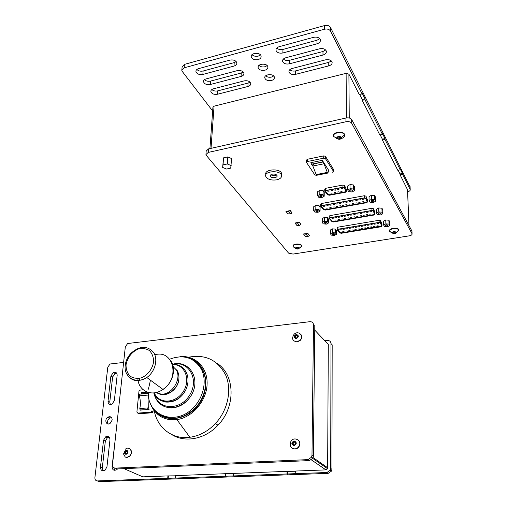 <?xml version="1.0" encoding="UTF-8"?>
<svg xmlns="http://www.w3.org/2000/svg" width="507" height="507" viewBox="0 0 507 507"><rect width="100%" height="100%" fill="white"/><g stroke="black" fill="none" stroke-linecap="round" stroke-linejoin="round"><path stroke-width="0.76" d="M223.055 164.883L222.649 167.418L226.483 169.034L230.736 168.14L231.604 158.558L227.77 156.91L227.332 163.97L223.055 164.883L223.511 157.842L227.77 156.91M222.649 167.418L223.511 157.842M231.186 165.605L227.332 163.97M317.629 195.664L317.667 191.64L319.854 190.315L323.143 190.607L323.111 194.644L324.201 196.241L322.008 197.546L318.732 197.255L317.629 195.664L319.816 194.352L323.111 194.644M319.854 190.315L319.816 194.352M313.706 210.551L313.751 206.622L315.855 205.386L319.042 205.665L319.004 209.606L320.069 211.108L317.959 212.332L314.784 212.053L313.706 210.551L315.81 209.321L319.004 209.606M315.855 205.386L315.81 209.321M290.194 210.316L292.076 213.073L290.188 210.614L288.502 211.387L285.954 211.381L290.188 210.614M328.39 169.851L328.004 172.95L327.566 173.115L324.03 163.767L322.629 161.917L322.218 160.358M345.419 192.248L329.442 195.214L327.864 194.878L324.759 191.24L325.608 190.505L342.954 187.241L344.614 187.691L346.3 191.488L345.419 192.248M324.759 191.031L324.772 189.06L325.621 188.319L342.941 185.036L344.608 185.486L346.294 189.517M320.678 206.134L320.69 204.188L321.514 203.503L364.375 195.721L365.991 196.158L367.48 200.031M367.518 201.951L366.624 202.711L325.241 210.069L323.713 209.752L320.671 206.324L321.495 205.639L364.406 197.895L366.029 198.332L367.518 201.951L367.474 199.79L367.518 201.963M376.53 213.136L376.441 209.182L378.742 207.946L381.936 208.225L382.037 212.192L382.918 213.694L380.605 214.911L377.423 214.632L376.53 213.136L378.837 211.907L382.037 212.192M378.742 207.946L378.837 211.907M307.762 233.239L309.473 235.768L307.755 233.524L306.133 234.247L303.68 233.917L307.755 233.524M337.13 229.703L337.13 227.801L337.935 227.174L379.09 220.285L380.624 220.684L381.942 224.176M381.942 223.986L381.993 226.071L381.118 226.749L341.369 233.264L339.918 232.973L337.13 229.861L337.935 229.24L379.141 222.383L380.675 222.782L381.993 226.065L381.936 223.98M329.1 218.2L329.106 216.28L329.924 215.627L371.91 208.307L373.488 208.726L374.888 212.395M374.927 214.303L374.052 215.025L333.498 221.946L332.009 221.641L329.1 218.378L329.911 217.725L371.954 210.443L373.532 210.861L374.927 214.303L374.882 212.18L374.933 214.315M299.181 222.339L297.527 223.086L295.023 223.061L296.836 225.4L299.333 225.431L300.987 224.392L299.187 222.047L300.981 224.683M295.023 223.061L299.187 222.047M330.399 233.771L330.412 229.975L332.465 228.86L332.459 232.662L335.501 232.928L336.471 234.297L334.405 235.394L331.382 235.134L330.399 233.771L332.459 232.662M322.256 222.44L322.281 218.574L324.36 217.402L324.334 221.274L327.452 221.546L328.466 222.985L326.375 224.138L323.282 223.866L322.256 222.44L324.334 221.274M383.609 225.013L383.501 221.128L385.77 219.956L385.878 223.853L389.002 224.126L389.839 225.558L387.563 226.711L384.458 226.439L383.609 225.013L385.878 223.853M369.102 200.658L369.026 196.634L371.358 195.328L371.441 199.365L374.724 199.65L375.649 201.235L373.304 202.521L370.04 202.23L369.102 200.658L371.441 199.365M347.732 190.055L347.707 185.98L350.02 184.618L350.052 188.705L353.404 188.997L354.412 190.645L352.086 191.988L348.759 191.69L347.732 190.055L350.052 188.705M320.456 195.284L322.3 195.829C321.653 196.817 320.728 196.9 319.53 196.076L320.456 195.284M316.438 210.202L318.231 210.728C317.585 211.647 316.691 211.717 315.544 210.931L316.438 210.202M337.694 189.415L339.069 189.212L337.694 189.415M337.51 192.007L338.879 191.804L337.51 192.007M340.843 191.386L342.219 191.183L340.843 191.386M341.046 188.788L342.428 188.585L341.046 188.788M335.247 190.258L335.723 189.846L334.322 189.992L335.247 190.258M331.084 190.657L332.453 190.461L331.084 190.657M327.826 191.266L329.189 191.076L327.826 191.266M330.932 193.23L332.294 193.034L330.932 193.23M334.183 192.622L335.552 192.426L334.183 192.622M359.121 199.967L360.483 199.771L359.121 199.967M355.8 200.569L357.156 200.366L355.8 200.569M352.492 201.165L353.848 200.968L352.492 201.165M349.196 201.754L350.546 201.564L349.196 201.754M345.913 202.344L347.257 202.154L345.913 202.344M342.7 202.927L344.044 202.737L342.7 202.927M339.494 203.503L340.837 203.313L339.494 203.503M336.306 204.074L337.643 203.89L336.306 204.074M333.124 204.644L334.455 204.467L333.124 204.644M329.956 205.215L331.286 205.037L329.956 205.215M326.793 205.785L328.124 205.608L326.793 205.785M323.65 206.349L324.968 206.178L323.65 206.349M326.673 208.2L327.991 208.028L326.673 208.2M329.816 207.642L331.141 207.464L329.816 207.642M332.972 207.078L334.297 206.894L332.972 207.078M336.135 206.507L337.466 206.33L336.135 206.507M339.31 205.943L340.641 205.76L339.31 205.943M342.491 205.373L343.828 205.189L342.491 205.373M345.692 204.803L347.029 204.613L345.692 204.803M348.955 204.22L350.299 204.029L348.955 204.22M352.238 203.637L353.582 203.44L352.238 203.637M355.527 203.047L356.877 202.851L355.527 203.047M358.829 202.458L360.179 202.255L358.829 202.458M362.137 201.862L363.5 201.666L362.137 201.862M362.448 199.371L363.817 199.169L362.448 199.371M379.356 212.788L381.087 213.244C380.491 214.195 379.585 214.303 378.368 213.58L379.356 212.788M374.027 224.227L375.332 224.043L374.027 224.227M370.839 224.753L372.138 224.576L370.839 224.753M367.664 225.279L368.963 225.102L367.664 225.279M364.501 225.805L365.794 225.634L364.501 225.805M361.345 226.331L362.638 226.154L361.345 226.331M358.259 226.838L359.545 226.673L358.259 226.838M355.185 227.351L356.472 227.18L355.185 227.351M352.118 227.858L353.398 227.694L352.118 227.858M349.063 228.365L350.343 228.201L349.063 228.365M346.015 228.872L347.295 228.708L346.015 228.872M342.979 229.373L344.253 229.215L342.979 229.373M339.956 229.874L341.224 229.715L339.956 229.874M342.789 231.56L344.05 231.401L342.789 231.56M345.806 231.065L347.073 230.907L345.806 231.065M348.841 230.565L350.109 230.4L348.841 230.565M351.877 230.064L353.151 229.899L351.877 230.064M354.932 229.563L356.206 229.398L354.932 229.563M357.986 229.056L359.273 228.891L357.986 229.056M361.06 228.549L362.347 228.384L361.06 228.549M364.197 228.036L365.484 227.865L364.197 228.036M367.347 227.516L368.633 227.345L367.347 227.516M370.503 226.997L371.796 226.819L370.503 226.997M373.672 226.477L374.971 226.299L373.672 226.477M376.853 225.951L378.152 225.773L376.853 225.951M377.221 223.695L378.526 223.511L377.221 223.695M366.757 212.395L368.088 212.205L366.757 212.395M363.506 212.959L364.831 212.769L363.506 212.959M360.262 213.517L361.592 213.333L360.262 213.517M357.036 214.074L358.354 213.891L357.036 214.074M353.816 214.632L355.134 214.448L353.816 214.632M350.667 215.171L351.985 214.993L350.667 215.171M347.529 215.716L348.841 215.538L347.529 215.716M344.405 216.255L345.711 216.083L344.405 216.255M341.287 216.793L342.593 216.622L341.287 216.793M338.182 217.332L339.481 217.161L338.182 217.332M335.083 217.864L336.382 217.699L335.083 217.864M331.996 218.397L333.295 218.232L331.996 218.397M334.924 220.158L336.217 219.994L334.924 220.158M338.004 219.632L339.297 219.468L338.004 219.632M341.097 219.1L342.396 218.935L341.097 219.1M344.196 218.574L345.495 218.397L344.196 218.574M347.308 218.035L348.613 217.864L347.308 218.035M350.432 217.503L351.738 217.326L350.432 217.503M353.563 216.964L354.875 216.787L353.563 216.964M356.763 216.419L358.075 216.236L356.763 216.419M359.976 215.868L361.295 215.684L359.976 215.868M363.196 215.31L364.52 215.126L363.196 215.31M366.434 214.759L367.759 214.569L366.434 214.759M369.679 214.201L371.004 214.011L369.679 214.201M370.015 211.831L371.352 211.641L370.015 211.831M333.023 233.461L334.721 233.936C334.1 234.773 333.238 234.836 332.148 234.133L333.023 233.461M324.93 222.11L326.673 222.611C326.039 223.486 325.164 223.549 324.049 222.807L324.93 222.11M386.366 224.683L388.051 225.127C387.468 226.021 386.581 226.128 385.39 225.444L386.366 224.683M371.986 200.284L373.767 200.766C373.165 201.761 372.239 201.881 370.985 201.121L371.986 200.284M350.648 189.662L352.485 190.182C351.864 191.215 350.926 191.323 349.659 190.512L350.648 189.662M323.143 190.607L324.227 192.216L324.201 196.241M319.042 205.665L320.107 207.179L320.069 211.108M285.954 211.381L287.856 213.827L290.391 213.84L292.076 213.073M270.605 174.902L274.984 175.815L276.702 175.042M272.31 174.142C274.8 173.844 276.397 174.364 277.088 175.688C277.836 178.077 270.548 178.477 270.149 176.075L272.31 174.142M276.581 179.858C280.162 179.003 281.816 177.513 281.543 175.39C280.574 169.946 264.027 170.897 265.7 176.271C267.252 179.32 270.884 180.517 276.581 179.858M265.744 175.054L265.769 174.446C264.103 169.059 280.631 168.102 281.6 173.559L281.562 174.845M311.013 162.658L311.431 164.198L312.87 166.036L316.476 175.308L316.913 175.219M310.804 162.696L322.332 160.339L329.182 171.087L328.213 171.277M313.193 164.008L314.327 165.738M306.456 162.12L306.494 160.098L307.369 159.28L323.713 155.89L325.45 156.327L333.46 169.382M316.533 175.365L314.847 174.953L306.456 162.367L307.331 161.549L323.7 158.178L325.437 158.615L333.41 171.284L332.567 172.203M345.913 191.354L345.045 192.147L329.613 195.011L328.035 194.675L325.285 191.494L326.045 190.594L342.713 187.457L344.38 187.913L345.913 191.354L345.039 191.874L329.613 194.739L328.042 194.403L325.202 191.095M367.144 201.849L366.257 202.61L325.412 209.879L323.878 209.562L321.185 206.571L321.92 205.728L364.165 198.104L365.781 198.541L367.144 201.849L366.25 202.344L325.412 209.613L323.884 209.296L321.108 206.184M381.936 208.225L382.817 209.74L382.918 213.694M297.882 248.791L296.38 248.658L295.847 247.999L296.817 247.473L298.319 247.606L298.851 248.265L297.882 248.791L297.907 247.568M296.38 248.658L296.405 247.701M295.385 248.449C297.368 249.381 298.718 249.229 299.428 247.993C297.742 246.89 296.348 246.947 295.251 248.164L295.385 248.449M293.033 246.085C292.355 243.569 301.323 243.246 301.747 245.781L301.735 246.129C301.24 243.594 292.26 243.975 293.033 246.491L294.434 247.784M301.747 245.781L300.385 247.467M303.674 234.209L305.41 236.439L307.857 236.484L309.473 235.768M381.625 225.938L341.534 232.833L340.083 232.542L337.548 229.734M337.611 230.083L338.334 229.322L378.9 222.573L380.434 222.972L381.644 225.983L380.77 226.661L341.534 233.093L340.083 232.802L337.611 229.823M374.559 214.182L373.684 214.664L333.663 221.502L332.174 221.198L329.525 218.244M329.594 218.606L330.323 217.807L371.713 210.639L373.291 211.058L374.572 214.208L373.691 214.93L333.663 221.762L332.174 221.458L329.594 218.346M400.055 174.75L400.023 173.952L402.507 173.483L402.539 174.281L400.055 174.75L407.539 189.751M400.023 173.952L398.134 170.225M382.379 139.976L382.354 139.14L384.978 138.595L384.997 139.431L382.379 139.976L397.786 170.295L400.289 169.813L400.257 169.008L402.507 173.483M384.997 139.431L400.289 169.813M382.354 139.14L380.168 134.837M362.226 100.342L362.213 99.467L364.989 98.821L365.002 99.695L362.226 100.342L379.8 134.913L382.443 134.355L382.424 133.512L384.978 138.595M365.002 99.695L382.443 134.355M212.655 110.982L182.286 71.474L181.804 70.327L184.111 67.843L324.448 29.235C327.256 28.671 329.246 29.26 330.425 30.99L362.074 93.877L359.279 94.543L348.898 74.123L346.123 73.338L214.062 106.159L212.921 107.313L209.923 148.583M292.07 68.489L325.519 59.845C328.815 59.268 330.995 59.991 332.072 62.012C332.421 63.8 331.312 65.092 328.751 65.897L295.549 74.358C292.178 74.903 289.985 74.117 288.971 72C288.73 70.378 289.77 69.212 292.07 68.489M289.313 63.844C285.878 64.408 283.635 63.59 282.602 61.385C282.361 59.725 283.4 58.52 285.72 57.779L319.625 48.78C322.972 48.184 325.202 48.932 326.305 51.036C326.666 52.874 325.551 54.211 322.965 55.048L289.313 63.844L289.415 60.327L322.991 51.486L325.659 49.984M282.868 52.969C279.357 53.565 277.076 52.709 276.011 50.415C275.77 48.704 276.816 47.462 279.148 46.695L313.522 37.334C316.932 36.713 319.207 37.493 320.342 39.673C320.709 41.574 319.587 42.956 316.976 43.817L282.868 52.969L282.982 49.42L317.014 40.224L319.733 38.646M229.925 60.105C233.543 59.541 235.85 60.46 236.851 62.855C236.991 64.37 236.04 65.447 234 66.081L202.857 74.44C199.162 74.966 196.849 73.99 195.917 71.519C195.867 70.169 196.748 69.212 198.567 68.641L229.925 60.105M237.124 70.669C240.667 70.124 242.923 71.005 243.911 73.306C244.044 74.782 243.1 75.835 241.066 76.456L210.297 84.498C206.685 85.005 204.422 84.073 203.503 81.703C203.446 80.385 204.321 79.441 206.146 78.889L237.124 70.669M247.91 86.494L217.503 94.245C213.973 94.727 211.755 93.839 210.849 91.564C210.785 90.271 211.66 89.352 213.479 88.807L244.089 80.892C247.555 80.372 249.774 81.215 250.737 83.421C250.876 84.865 249.932 85.886 247.91 86.494L248.088 83.085L250.021 82.147M271.416 80.505C267.994 81.038 265.788 80.214 264.812 78.04C263.716 74.155 273.717 73.268 274.382 77.203C274.579 78.743 273.59 79.846 271.416 80.505M264.869 70.232C261.371 70.784 259.128 69.928 258.126 67.665C257.024 63.641 267.183 62.767 267.854 66.842C268.045 68.426 267.05 69.554 264.869 70.232M258.101 59.617C254.533 60.194 252.239 59.3 251.219 56.936C250.109 52.772 260.433 51.917 261.099 56.131C261.295 57.76 260.294 58.92 258.101 59.617M362.213 99.467L359.666 94.448M362.074 93.877L362.061 93.003L364.989 98.821M402.539 174.281L410.201 189.523C410.404 190.543 409.542 191.291 407.622 191.766M410.1 187.051L330.437 27.346C329.258 25.61 327.275 25.027 324.474 25.591L184.421 64.395L182.127 66.88L181.867 69.681M289.763 69.687C291.259 70.98 293.217 71.379 295.632 70.879L328.764 62.374L331.388 60.948M283.375 59.034C284.896 60.422 286.905 60.853 289.415 60.327M276.765 48.019C278.311 49.509 280.384 49.978 282.982 49.42M196.868 69.478C198.478 71.018 200.563 71.525 203.13 71.005L234.215 62.602L236.205 61.575M204.467 79.681C206.045 81.12 208.073 81.595 210.551 81.095L241.262 73.008L243.227 72.026M211.825 89.568C213.384 90.911 215.355 91.349 217.744 90.873L248.088 83.085M265.662 75.828C267.176 77.146 269.135 77.552 271.549 77.064L273.672 75.987M258.957 65.416C260.497 66.829 262.518 67.273 265.015 66.753L267.176 65.631M252.03 54.655C253.595 56.163 255.674 56.645 258.266 56.106L260.465 54.921M332.465 228.86L335.501 229.126L336.464 230.501L336.471 234.297M335.501 229.126L335.501 232.928M324.36 217.402L327.471 217.674L328.479 219.119L328.466 222.985M327.471 217.674L327.452 221.546M385.77 219.956L388.888 220.228L389.718 221.673L389.839 225.558M388.888 220.228L389.002 224.126M389.591 230.786C388.742 228.156 398.103 227.168 398.895 229.817L398.895 230.178C398.001 227.485 388.451 228.651 389.636 231.293L391.296 232.567M398.895 229.817L397.032 232.035M392.152 232.992C394.3 234.025 395.764 233.797 396.537 232.32C394.573 231.268 393.096 231.446 392.095 232.852L392.152 232.992M395.91 232.783L394.75 233.359L393.172 233.22L392.754 232.504L393.92 231.927L395.498 232.067L395.91 232.783M393.895 231.94L394.731 232.003M393.172 233.22L393.14 232.314M394.75 233.359L394.706 232.016M371.358 195.328L374.635 195.613L375.56 197.21L375.649 201.235M374.635 195.613L374.724 199.65M350.02 184.618L353.36 184.916L354.368 186.57L354.412 190.645M353.36 184.916L353.404 188.997M341.452 138.531C343.911 137.695 344.956 136.491 344.576 134.913L344.557 134.856C343.29 130.964 332.117 132.619 333.631 136.446L333.828 136.884M333.562 135.673C332.795 131.915 343.505 130.73 344.576 134.469L344.576 134.913M336.572 138.411C339.265 139.862 340.97 139.514 341.693 137.365C339.322 135.863 337.573 136.117 336.458 138.119L336.572 138.411M341.015 138.031L339.715 138.886L337.82 138.715L337.218 137.689L338.518 136.833L340.419 137.004L341.015 138.031M337.96 137.201L340.273 136.991M337.82 138.715L337.82 137.296M339.715 138.886L339.715 137.359M273.197 174.085L274.167 174.053M411.944 231.084L351.662 119.538C350.571 118.08 348.664 117.573 345.932 118.017L208.51 148.906L206.184 151.073L205.969 154.02M345.951 121.75C348.689 121.312 350.61 121.813 351.7 123.264L412.058 233.746C412.254 234.735 411.323 235.432 409.257 235.85L293.033 254.077L288.591 253.12L206.336 155.434L205.924 154.584L208.25 152.423L345.951 121.75L345.932 118.017M160.833 414.96C172.031 420.911 183.306 418.801 194.65 408.623C201.146 401.867 204.771 394.009 205.512 385.047C205.893 374.553 202.407 366.681 195.056 361.434M188.572 357.213C205.493 354.044 217.89 360.065 225.761 375.269C232.086 389.845 227.884 410.271 215.399 423.567C207.952 431.324 199.454 435.893 189.91 437.275C172.019 439.88 156.448 427.16 154.052 409.447M217.021 363.329C235.001 374.445 236.167 406.627 217.991 425.177C205.139 439.22 184.928 443.048 171.727 434.556M157.468 414.168L157.17 412.818M148.266 392.443C147.252 415.784 175.758 426.488 193.294 407.774C203.77 397.323 207.16 380.377 201.317 369.115C193.972 357.422 183.414 354.114 169.649 359.209M150.465 380.212L148.412 389.161M148.266 392.792L142.835 393.267L142.778 393.895M148.551 396.499L148.291 393.584M149.077 409.542L148.684 407.862L148.982 398.87M294.922 441.755L295.727 443.219L294.859 444.778L293.185 444.867L292.381 443.397L293.249 441.844L294.922 441.755M295.163 442.199L293.857 442.269L292.989 443.821L293.553 444.848M293.249 441.844L293.857 442.269M292.381 443.397L292.989 443.821M294.003 445.723C296.969 443.955 297.001 442.351 294.104 440.9C291.145 442.662 291.113 444.271 294.003 445.723M294.789 448.923C296.627 448.758 298.046 447.833 299.035 446.135C302.311 440.532 293.876 435.843 290.853 441.521C289.345 445.761 290.657 448.226 294.789 448.923M297.888 439.759C299.935 441.451 300.378 443.612 299.212 446.255C298.217 447.954 296.804 448.879 294.96 449.044L292.171 448.226M297.064 335.089L297.831 336.363L297.007 337.808L295.423 337.985L294.662 336.711L295.48 335.266L297.064 335.089M297.419 335.678L296.05 335.83L295.232 337.275L295.644 337.96M295.48 335.266L296.05 335.83M294.662 336.711L295.232 337.275M296.202 338.701C299.01 336.946 299.041 335.507 296.291 334.373C293.483 336.122 293.458 337.567 296.202 338.701M296.944 341.826L300.22 340.127C304.473 335.773 298.122 329.924 294.028 334.354C291.455 338.581 292.425 341.072 296.944 341.826M300.562 334.018C302.191 335.932 302.134 338.023 300.378 340.292L297.108 341.991L293.737 340.843M149.077 409.567L139.976 409.96M141.542 394.002L141.675 392.583L147.188 392.095M141.675 392.583L142.835 393.267M153.234 409.282L153.025 411.564L151.872 410.904L150.737 412.128L137.784 413.116L136.89 412.058L138.956 391.309L140.065 390.111L143.247 389.82M153.025 411.564L151.897 412.787L138.962 413.763L138.183 413.332M148.285 393.407L139.786 394.154L139.33 395.828C140.528 400.118 140.692 404.364 139.805 408.566L140.23 410.252M97.395 480.921L99.252 481.65L328.181 473.373L331.559 471.066L331.946 469.336L332.174 344.817L330.995 343.556L330.691 468.455L330.304 470.192L326.914 472.511L97.395 480.921C95.671 480.775 94.841 479.66 94.91 477.588L107.801 367.144L110.076 364.001L123.626 362.41M116.692 373.209L115.108 373.501L112.63 377.005L109.772 402.152L110.349 404.529M109.246 437.18L107.402 437.718L105.348 441.096L102.3 467.917L103.168 470.845M113.853 467.758L114.772 470.35M111.534 417.553L109.753 418.015C107.535 419.79 107.034 421.773 108.238 423.972M324.822 340.774L327.478 340.489C329.613 340.47 330.786 341.49 330.995 343.556M112.174 420.062L110.051 423.472C106.153 426.026 103.992 419.264 107.985 417.103C110.627 416.114 112.022 417.103 112.174 420.062M117.25 421.013L117.535 418.351M126.731 469.843L124.627 468.924M117.561 468.924L116.844 469.615C113.91 471.016 112.32 470.021 112.06 466.624L115.381 438.175M109.968 439.854L106.958 466.852L105.101 470.16C102.224 471.491 100.678 470.49 100.462 467.143L103.542 440.247L105.602 436.863C108.333 435.747 109.791 436.742 109.968 439.854M108.016 401.195L110.906 375.991L113.391 372.474C115.818 371.764 117.073 372.734 117.155 375.364L114.335 400.663L112.085 404.111C109.493 405.023 108.137 404.054 108.016 401.195L109.772 402.152M119.367 401.525L122.409 373.583M167.722 478.342L167.918 475.902L142.841 476.859L141.852 476.422M147.657 409.675L147.822 407.932M175.479 475.832L167.918 475.902M168.356 476.098L168.159 478.538M225.349 476.231L225.482 473.709L175.492 475.61L175.302 478.063M233.569 473.627L225.482 473.709M225.881 473.918L225.748 476.441M287.013 473.969L287.076 471.364L233.581 473.405L233.454 475.934M295.746 471.269L287.076 471.364M287.431 471.586L287.368 474.191M326.85 342.916L328.308 344.462L327.63 468.747L325.95 469.888L295.752 471.035L295.701 473.652M307.996 459.621L115.247 468.107C113.365 467.967 112.453 466.782 112.51 464.564L125.324 346.82L127.625 343.524L309.866 321.692C312.09 321.647 313.301 322.693 313.497 324.841L311.982 455.343L311.558 457.168L307.996 459.621L309.409 460.584L312.958 458.138L313.383 456.319L314.803 326.235L313.497 324.841M129.443 448.556C132.124 450.603 132.175 453.207 129.583 456.376L127.067 457.453L125.463 457.118M115.247 468.107L117.187 468.937L309.409 460.584M125.242 457.016L123.328 453.626L125.242 457.016L126.839 457.346L129.355 456.275C133.816 452.669 129.634 445.387 125.349 449.208M125.983 454.449C128.55 452.852 128.702 451.388 126.433 450.051C123.873 451.642 123.721 453.112 125.983 454.449M127.042 450.831L127.587 452.174L126.756 453.594L125.375 453.67L124.83 452.32L125.66 450.907L127.042 450.831M127.206 451.236L126.452 451.281L125.628 452.694L126.009 453.632M124.83 452.32L125.628 452.694M125.66 450.907L126.452 451.281M346.275 189.269L346.287 191.456M344.608 185.486L344.614 187.691M342.941 185.036L342.954 187.241M365.991 196.158L366.029 198.332M364.375 195.721L364.406 197.895M321.514 203.503L321.495 205.639M380.624 220.684L380.675 222.782M379.09 220.285L379.141 222.383M337.935 227.174L337.935 229.24M373.488 208.726L373.532 210.861M371.91 208.307L371.954 210.443M329.924 215.627L329.911 217.725M322.737 162.063L311.545 164.344M327.294 172.393L316.197 174.585M325.437 158.615L325.45 156.327M333.41 171.284L333.416 169.034M323.7 158.178L323.713 155.89M307.331 161.549L307.369 159.28M325.621 188.319L325.608 190.505M410.157 189.415L410.03 186.354M330.425 30.99L330.437 27.346M295.549 74.358L295.632 70.879M328.751 65.897L328.764 62.374M322.965 55.048L322.991 51.486M316.976 43.817L317.014 40.224M234 66.081L234.215 62.602M202.857 74.44L203.13 71.005M241.066 76.456L241.262 73.008M210.297 84.498L210.551 81.095M217.503 94.245L217.744 90.873M324.448 29.235L324.474 25.591M184.111 67.843L184.421 64.395M408.946 225.032L407.501 189.403M349.247 118.017L348.898 74.123M346.401 117.928L346.123 73.338M211.026 148.336L214.062 106.159M208.25 152.423L208.51 148.906M412.014 233.651L411.874 230.432M351.7 123.264L351.662 119.538M188.946 358.062C205.088 362.213 211.381 385.105 200.183 402.425C189.301 419.967 165.732 423.947 155.199 410.733M179.852 356.732C194.821 354.887 207.712 367.22 207.11 383.995C206.723 400.733 192.457 417.559 176.88 419.612C163.666 420.671 154.781 415.094 150.211 402.888M171.189 407.926C179.459 407.609 186.145 403.42 191.253 395.359M172.462 364.419C188.224 359.913 199.65 379.059 189.776 394.921C180.346 411.095 157.702 410.081 154.42 393.977M165.669 402.051C174.75 402.659 181.658 398.185 186.399 388.628M172.494 364.527C184.637 363.874 191.196 379.515 183.319 391.518C175.758 403.743 158.729 404.294 154.305 392.836M159.122 393.85C166.537 397.279 177.342 389.915 178.762 380.383M173.071 367.049C186.392 374.984 169.649 401.195 156.84 392.317M139.343 378.387L139.545 380.51M159.04 391.543C163.083 389.959 166.467 387.234 169.186 383.381M154.838 354.83C173.16 349.057 180.549 378.076 162.924 389.395C152.094 397.361 138.246 391.074 137.898 378.577M126.458 373.348C130.92 381.289 137.701 382.677 146.802 377.512C155.015 371.865 158.33 359.457 153.627 352.479C147.36 345.463 139.926 345.616 131.338 352.942C127.859 356.446 125.825 360.528 125.248 365.173C123.467 377.189 136.13 384.807 146.802 377.512L162.924 389.395C172.938 383.191 176.639 368.374 170.644 360.547M126.04 364.767C127.555 357.391 131.586 352.15 138.138 349.044C142.359 348.024 146.136 348.543 149.483 350.603C152.201 353.506 153.577 357.258 153.602 361.846C152.525 368.887 147.651 375.243 141.307 377.867C137.017 378.83 133.221 378.222 129.919 376.055C127.282 373.07 125.99 369.311 126.04 364.767M137.784 413.116L138.962 413.763M150.737 412.128L151.897 412.787M139.805 408.566L148.684 407.862M139.33 395.828L148.177 395.061M330.691 468.455L331.946 469.336M326.914 472.511L328.181 473.373M112.06 466.624L113.105 467.067M100.462 467.143L102.3 467.917M103.542 440.247L105.348 441.096M110.906 375.991L112.63 377.005M311.437 459.919L325.95 469.888M123.981 468.645L142.841 476.859M314.758 330.12L328.308 344.462M313.161 457.637L327.833 467.86M313.383 456.319L311.982 455.343M346.287 189.301L346.3 191.488M288.502 211.387L290.391 213.84M270.149 176.075L270.174 175.536M281.543 175.39L281.6 173.559M322.629 161.917L311.431 164.198M324.03 163.767L312.87 166.036M327.566 173.115L316.476 175.308M333.46 171.385L333.46 169.135M293.04 246.516L295.251 248.164M299.428 247.993L301.735 246.129M306.133 234.247L307.857 236.484M288.971 72L289.003 70.86M282.602 61.385L282.64 60.194M276.011 50.415L276.062 49.16M195.917 71.519L195.987 70.739M203.503 81.703L203.567 80.943M210.849 91.564L210.906 90.823M264.812 78.04L264.85 77.032M258.126 67.665L258.177 66.607M251.219 56.936L251.276 55.84M410.201 189.523L410.074 186.456M408.965 225.076L407.527 189.46M297.527 223.086L299.333 225.431M389.636 231.3L392.095 232.852M396.537 232.32L398.895 230.178M333.638 136.453L336.458 138.119M341.693 137.365L344.557 134.856M412.058 233.746L411.925 230.527M189.91 437.275L176.88 419.612C172.05 420.221 167.557 419.631 163.4 417.85C160.035 416.855 152.227 410.442 150.268 403.04M215.399 423.567L217.991 425.177M193.294 407.774L194.65 408.623M172.424 364.305C188.705 359.4 201.178 378.285 191.57 394.82C182.368 410.86 158.678 413.693 153.811 392.893M172.469 364.432C183.629 363.361 192.609 375.966 185.473 390.536C178.084 404.592 158.45 405.708 153.951 392.881M172.995 366.605L177.279 370.687C179.472 374.882 179.503 379.515 177.374 384.598C173.407 393.147 162.576 397.044 156.371 392.437M151.333 411.887L152.487 412.546M140.065 410.1L148.944 409.409M330.304 470.192L331.559 471.066M107.985 417.103L109.753 418.015M105.602 436.863L107.402 437.718M113.391 372.474L115.108 373.501M312.794 458.455L327.63 468.747M312.958 458.138L311.558 457.168"/></g></svg>
